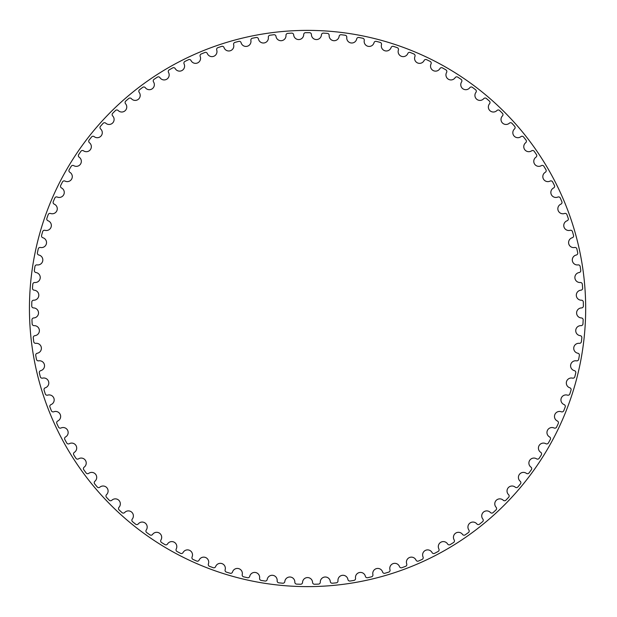 <?xml version="1.0" encoding="UTF-8"?>
<svg xmlns="http://www.w3.org/2000/svg" width="617" height="617" viewBox="0 0 617 617"><rect width="100%" height="100%" fill="white"/><g stroke="black" fill="none" stroke-linecap="round" stroke-linejoin="round"><path stroke-width="0.93" d="M303.703 34.56A5.021 5.021 0 0 1 298.844 39.565A5.021 5.021 0 0 1 293.677 34.884A1.89 1.89 0 0 0 291.679 33.125A275.83 275.83 0 0 0 287.73 33.38A1.89 1.89 0 0 0 285.98 35.385A5.021 5.021 0 0 1 281.46 40.691A5.021 5.021 0 0 1 275.992 36.357A1.89 1.89 0 0 0 273.886 34.729A275.83 275.83 0 0 0 269.961 35.238A1.89 1.89 0 0 0 268.341 37.352A5.021 5.021 0 0 1 264.176 42.943A5.021 5.021 0 0 1 258.446 38.971A1.89 1.89 0 0 0 256.24 37.483A275.83 275.83 0 0 0 252.353 38.246A1.89 1.89 0 0 0 250.872 40.46A5.021 5.021 0 0 1 247.078 46.306A5.021 5.021 0 0 1 241.1 42.72A1.89 1.89 0 0 0 238.802 41.378A275.83 275.83 0 0 0 234.977 42.388A1.89 1.89 0 0 0 233.642 44.694A5.021 5.021 0 0 1 230.234 50.771A5.021 5.021 0 0 1 224.04 47.578A1.89 1.89 0 0 0 221.657 46.383A275.83 275.83 0 0 0 217.901 47.648A1.89 1.89 0 0 0 216.721 50.031A5.021 5.021 0 0 1 213.713 56.317A5.021 5.021 0 0 1 207.327 53.532A1.89 1.89 0 0 0 204.867 52.491A275.83 275.83 0 0 0 201.204 53.995A1.89 1.89 0 0 0 200.186 56.456A5.021 5.021 0 0 1 197.587 62.926A5.021 5.021 0 0 1 191.031 60.551A1.89 1.89 0 0 0 188.517 59.679A275.83 275.83 0 0 0 184.953 61.415A1.89 1.89 0 0 0 184.09 63.929A5.021 5.021 0 0 1 181.922 70.554A5.021 5.021 0 0 1 175.228 68.618A1.89 1.89 0 0 0 172.66 67.909A275.83 275.83 0 0 0 169.22 69.868A1.89 1.89 0 0 0 168.518 72.436A5.021 5.021 0 0 1 166.783 79.192A5.021 5.021 0 0 1 159.973 77.688A1.89 1.89 0 0 0 157.366 77.14A275.83 275.83 0 0 0 154.065 79.323A1.89 1.89 0 0 0 153.533 81.93A5.021 5.021 0 0 1 152.237 88.779A5.021 5.021 0 0 1 145.342 87.722A1.89 1.89 0 0 0 142.704 87.352A275.83 275.83 0 0 0 139.55 89.743A1.89 1.89 0 0 0 139.187 92.38A5.021 5.021 0 0 1 138.339 99.298A5.021 5.021 0 0 1 131.39 98.681A1.89 1.89 0 0 0 128.737 98.489A275.83 275.83 0 0 0 125.745 101.072A1.89 1.89 0 0 0 125.552 103.725A5.021 5.021 0 0 1 125.151 110.69A5.021 5.021 0 0 1 118.179 110.528A1.89 1.89 0 0 0 115.518 110.497A275.83 275.83 0 0 0 112.695 113.281A1.89 1.89 0 0 0 112.68 115.942A5.021 5.021 0 0 1 112.726 122.914A5.021 5.021 0 0 1 105.762 123.199A1.89 1.89 0 0 0 103.108 123.346A275.83 275.83 0 0 0 100.471 126.3A1.89 1.89 0 0 0 100.625 128.961A5.021 5.021 0 0 1 101.126 135.91A5.021 5.021 0 0 1 94.193 136.65A1.89 1.89 0 0 0 91.547 136.966A275.83 275.83 0 0 0 89.11 140.09A1.89 1.89 0 0 0 89.434 142.728A5.021 5.021 0 0 1 90.383 149.638A5.021 5.021 0 0 1 83.519 150.826A1.89 1.89 0 0 0 80.896 151.312A275.83 275.83 0 0 0 78.668 154.582A1.89 1.89 0 0 0 79.161 157.196A5.021 5.021 0 0 1 80.557 164.029A5.021 5.021 0 0 1 73.778 165.657A1.89 1.89 0 0 0 71.202 166.312A275.83 275.83 0 0 0 69.181 169.721A1.89 1.89 0 0 0 69.852 172.297A5.021 5.021 0 0 1 71.68 179.023A5.021 5.021 0 0 1 65.024 181.09A1.89 1.89 0 0 0 62.494 181.907A275.83 275.83 0 0 0 60.697 185.439A1.89 1.89 0 0 0 61.53 187.969A5.021 5.021 0 0 1 63.798 194.563A5.021 5.021 0 0 1 57.288 197.054A1.89 1.89 0 0 0 54.813 198.042A275.83 275.83 0 0 0 53.255 201.682A1.89 1.89 0 0 0 54.242 204.15A5.021 5.021 0 0 1 56.934 210.582A5.021 5.021 0 0 1 50.594 213.49A1.89 1.89 0 0 0 48.188 214.631A275.83 275.83 0 0 0 46.869 218.364A1.89 1.89 0 0 0 48.026 220.763A5.021 5.021 0 0 1 51.118 227.01A5.021 5.021 0 0 1 44.987 230.326A1.89 1.89 0 0 0 42.658 231.614A275.83 275.83 0 0 0 41.586 235.424A1.89 1.89 0 0 0 42.889 237.746A5.021 5.021 0 0 1 46.383 243.777A5.021 5.021 0 0 1 40.475 247.486A1.89 1.89 0 0 0 38.239 248.929A275.83 275.83 0 0 0 37.413 252.8A1.89 1.89 0 0 0 38.863 255.029A5.021 5.021 0 0 1 42.743 260.821A5.021 5.021 0 0 1 37.089 264.901A1.89 1.89 0 0 0 34.945 266.482A275.83 275.83 0 0 0 34.375 270.4A1.89 1.89 0 0 0 35.963 272.537A5.021 5.021 0 0 1 40.213 278.066A5.021 5.021 0 0 1 34.83 282.501A1.89 1.89 0 0 0 32.801 284.221A275.83 275.83 0 0 0 32.477 288.162A1.89 1.89 0 0 0 34.205 290.191A5.021 5.021 0 0 1 38.802 295.435A5.021 5.021 0 0 1 33.719 300.209A1.89 1.89 0 0 0 31.799 302.052A275.83 275.83 0 0 0 31.737 306.017A1.89 1.89 0 0 0 33.596 307.922A5.021 5.021 0 0 1 38.516 312.858A5.021 5.021 0 0 1 33.758 317.948A1.89 1.89 0 0 0 31.961 319.915A275.83 275.83 0 0 0 32.153 323.871A1.89 1.89 0 0 0 34.136 325.653A5.021 5.021 0 0 1 39.365 330.265A5.021 5.021 0 0 1 34.945 335.656A1.89 1.89 0 0 0 33.279 337.73A275.83 275.83 0 0 0 33.727 341.664A1.89 1.89 0 0 0 35.817 343.322A5.021 5.021 0 0 1 41.339 347.579A5.021 5.021 0 0 1 37.275 353.24A1.89 1.89 0 0 0 35.747 355.423A275.83 275.83 0 0 0 36.449 359.325A1.89 1.89 0 0 0 38.64 360.837A5.021 5.021 0 0 1 44.424 364.732A5.021 5.021 0 0 1 40.737 370.647A1.89 1.89 0 0 0 39.357 372.923A275.83 275.83 0 0 0 40.306 376.763A1.89 1.89 0 0 0 42.588 378.136A5.021 5.021 0 0 1 48.612 381.645A5.021 5.021 0 0 1 45.319 387.784A1.89 1.89 0 0 0 44.085 390.145A275.83 275.83 0 0 0 45.288 393.924A1.89 1.89 0 0 0 47.656 395.142A5.021 5.021 0 0 1 53.895 398.25A5.021 5.021 0 0 1 51.003 404.598A1.89 1.89 0 0 0 49.923 407.027A275.83 275.83 0 0 0 51.365 410.721A1.89 1.89 0 0 0 53.81 411.778A5.021 5.021 0 0 1 60.235 414.485A5.021 5.021 0 0 1 57.759 421.002A1.89 1.89 0 0 0 56.841 423.501A275.83 275.83 0 0 0 58.522 427.087A1.89 1.89 0 0 0 61.021 427.99A5.021 5.021 0 0 1 67.615 430.273A5.021 5.021 0 0 1 65.564 436.936A1.89 1.89 0 0 0 64.816 439.489A275.83 275.83 0 0 0 66.721 442.96A1.89 1.89 0 0 0 69.274 443.7A5.021 5.021 0 0 1 75.999 445.543A5.021 5.021 0 0 1 74.387 452.33A1.89 1.89 0 0 0 73.801 454.93A275.83 275.83 0 0 0 75.93 458.269A1.89 1.89 0 0 0 78.529 458.84A5.021 5.021 0 0 1 85.354 460.251A5.021 5.021 0 0 1 84.182 467.123A1.89 1.89 0 0 0 83.773 469.753A275.83 275.83 0 0 0 86.11 472.946A1.89 1.89 0 0 0 88.74 473.347A5.021 5.021 0 0 1 95.643 474.311A5.021 5.021 0 0 1 94.918 481.245A1.89 1.89 0 0 0 94.679 483.898A275.83 275.83 0 0 0 97.216 486.936A1.89 1.89 0 0 0 99.869 487.168A5.021 5.021 0 0 1 106.818 487.685A5.021 5.021 0 0 1 106.548 494.649A1.89 1.89 0 0 0 106.479 497.31A275.83 275.83 0 0 0 109.209 500.179A1.89 1.89 0 0 0 111.87 500.233A5.021 5.021 0 0 1 118.842 500.302A5.021 5.021 0 0 1 119.019 507.267A1.89 1.89 0 0 0 119.12 509.927A275.83 275.83 0 0 0 122.027 512.611A1.89 1.89 0 0 0 124.688 512.503A5.021 5.021 0 0 1 131.652 512.118A5.021 5.021 0 0 1 132.277 519.059A1.89 1.89 0 0 0 132.555 521.704A275.83 275.83 0 0 0 135.632 524.195A1.89 1.89 0 0 0 138.277 523.91A5.021 5.021 0 0 1 145.203 523.077A5.021 5.021 0 0 1 146.275 529.964A1.89 1.89 0 0 0 146.723 532.587A275.83 275.83 0 0 0 149.954 534.87A1.89 1.89 0 0 0 152.576 534.415A5.021 5.021 0 0 1 159.433 533.134A5.021 5.021 0 0 1 160.952 539.937A1.89 1.89 0 0 0 161.561 542.528A275.83 275.83 0 0 0 164.94 544.603A1.89 1.89 0 0 0 167.523 543.97A5.021 5.021 0 0 1 174.279 542.25A5.021 5.021 0 0 1 176.238 548.945A1.89 1.89 0 0 0 177.017 551.49A275.83 275.83 0 0 0 180.519 553.333A1.89 1.89 0 0 0 183.064 552.547A5.021 5.021 0 0 1 189.689 550.387A5.021 5.021 0 0 1 192.08 556.935A1.89 1.89 0 0 0 193.021 559.426A275.83 275.83 0 0 0 196.638 561.046A1.89 1.89 0 0 0 199.121 560.089A5.021 5.021 0 0 1 205.592 557.506A5.021 5.021 0 0 1 208.399 563.892A1.89 1.89 0 0 0 209.502 566.313A275.83 275.83 0 0 0 213.212 567.694A1.89 1.89 0 0 0 215.634 566.583A5.021 5.021 0 0 1 221.927 563.591A5.021 5.021 0 0 1 225.143 569.776A1.89 1.89 0 0 0 226.4 572.121A275.83 275.83 0 0 0 230.187 573.262A1.89 1.89 0 0 0 232.532 571.99A5.021 5.021 0 0 1 238.617 568.596A5.021 5.021 0 0 1 242.226 574.558A1.89 1.89 0 0 0 243.63 576.826A275.83 275.83 0 0 0 247.486 577.713A1.89 1.89 0 0 0 249.746 576.293A5.021 5.021 0 0 1 255.6 572.514A5.021 5.021 0 0 1 259.587 578.229A1.89 1.89 0 0 0 261.138 580.396A275.83 275.83 0 0 0 265.04 581.037A1.89 1.89 0 0 0 267.2 579.479A5.021 5.021 0 0 1 272.799 575.322A5.021 5.021 0 0 1 277.149 580.774A1.89 1.89 0 0 0 278.83 582.834A275.83 275.83 0 0 0 282.771 583.219A1.89 1.89 0 0 0 284.823 581.523A5.021 5.021 0 0 1 290.144 577.011A5.021 5.021 0 0 1 294.833 582.17A1.89 1.89 0 0 0 296.646 584.114A275.83 275.83 0 0 0 300.61 584.245A1.89 1.89 0 0 0 302.546 582.417A5.021 5.021 0 0 1 307.559 577.574A5.021 5.021 0 0 1 312.572 582.417A1.89 1.89 0 0 0 314.516 584.245A275.83 275.83 0 0 0 318.472 584.114A1.89 1.89 0 0 0 320.285 582.17A5.021 5.021 0 0 1 324.974 577.011A5.021 5.021 0 0 1 330.296 581.523A1.89 1.89 0 0 0 332.347 583.219A275.83 275.83 0 0 0 336.288 582.834A1.89 1.89 0 0 0 337.977 580.774A5.021 5.021 0 0 1 342.319 575.322A5.021 5.021 0 0 1 347.919 579.479A1.89 1.89 0 0 0 350.078 581.037A275.83 275.83 0 0 0 353.988 580.396A1.89 1.89 0 0 0 355.531 578.229A5.021 5.021 0 0 1 359.518 572.514A5.021 5.021 0 0 1 365.372 576.293A1.89 1.89 0 0 0 367.632 577.713A275.83 275.83 0 0 0 371.488 576.826A1.89 1.89 0 0 0 372.892 574.558A5.021 5.021 0 0 1 376.501 568.596A5.021 5.021 0 0 1 382.586 571.99A1.89 1.89 0 0 0 384.931 573.262A275.83 275.83 0 0 0 388.725 572.121A1.89 1.89 0 0 0 389.983 569.776A5.021 5.021 0 0 1 393.191 563.591A5.021 5.021 0 0 1 399.484 566.583A1.89 1.89 0 0 0 401.906 567.694A275.83 275.83 0 0 0 405.616 566.313A1.89 1.89 0 0 0 406.719 563.892A5.021 5.021 0 0 1 409.526 557.506A5.021 5.021 0 0 1 415.997 560.089A1.89 1.89 0 0 0 418.488 561.046A275.83 275.83 0 0 0 422.097 559.426A1.89 1.89 0 0 0 423.038 556.935A5.021 5.021 0 0 1 425.429 550.387A5.021 5.021 0 0 1 432.054 552.547A1.89 1.89 0 0 0 434.599 553.333A275.83 275.83 0 0 0 438.101 551.49A1.89 1.89 0 0 0 438.88 548.945A5.021 5.021 0 0 1 440.839 542.25A5.021 5.021 0 0 1 447.595 543.97A1.89 1.89 0 0 0 450.179 544.603A275.83 275.83 0 0 0 453.557 542.528A1.89 1.89 0 0 0 454.166 539.937A5.021 5.021 0 0 1 455.693 533.134A5.021 5.021 0 0 1 462.542 534.415A1.89 1.89 0 0 0 465.164 534.87A275.83 275.83 0 0 0 468.396 532.587A1.89 1.89 0 0 0 468.843 529.964A5.021 5.021 0 0 1 469.923 523.077A5.021 5.021 0 0 1 476.841 523.91A1.89 1.89 0 0 0 479.486 524.195A275.83 275.83 0 0 0 482.563 521.704A1.89 1.89 0 0 0 482.841 519.059A5.021 5.021 0 0 1 483.466 512.118A5.021 5.021 0 0 1 490.43 512.503A1.89 1.89 0 0 0 493.091 512.611A275.83 275.83 0 0 0 495.999 509.927A1.89 1.89 0 0 0 496.099 507.267A5.021 5.021 0 0 1 496.276 500.302A5.021 5.021 0 0 1 503.248 500.233A1.89 1.89 0 0 0 505.909 500.179A275.83 275.83 0 0 0 508.639 497.31A1.89 1.89 0 0 0 508.57 494.649A5.021 5.021 0 0 1 508.3 487.685A5.021 5.021 0 0 1 515.249 487.168A1.89 1.89 0 0 0 517.902 486.936A275.83 275.83 0 0 0 520.439 483.898A1.89 1.89 0 0 0 520.2 481.245A5.021 5.021 0 0 1 519.475 474.311A5.021 5.021 0 0 1 526.378 473.347A1.89 1.89 0 0 0 529.016 472.946A275.83 275.83 0 0 0 531.353 469.753A1.89 1.89 0 0 0 530.936 467.123A5.021 5.021 0 0 1 529.764 460.251A5.021 5.021 0 0 1 536.589 458.84A1.89 1.89 0 0 0 539.189 458.269A275.83 275.83 0 0 0 541.317 454.93A1.89 1.89 0 0 0 540.731 452.33A5.021 5.021 0 0 1 539.119 445.543A5.021 5.021 0 0 1 545.844 443.7A1.89 1.89 0 0 0 548.397 442.96A275.83 275.83 0 0 0 550.302 439.489A1.89 1.89 0 0 0 549.554 436.936A5.021 5.021 0 0 1 547.503 430.273A5.021 5.021 0 0 1 554.097 427.99A1.89 1.89 0 0 0 556.596 427.087A275.83 275.83 0 0 0 558.277 423.501A1.89 1.89 0 0 0 557.359 421.002A5.021 5.021 0 0 1 554.884 414.485A5.021 5.021 0 0 1 561.316 411.778A1.89 1.89 0 0 0 563.753 410.721A275.83 275.83 0 0 0 565.195 407.027A1.89 1.89 0 0 0 564.123 404.598A5.021 5.021 0 0 1 561.223 398.25A5.021 5.021 0 0 1 567.463 395.142A1.89 1.89 0 0 0 569.83 393.924A275.83 275.83 0 0 0 571.034 390.145A1.89 1.89 0 0 0 569.799 387.784A5.021 5.021 0 0 1 566.506 381.645A5.021 5.021 0 0 1 572.53 378.136A1.89 1.89 0 0 0 574.813 376.763A275.83 275.83 0 0 0 575.761 372.923A1.89 1.89 0 0 0 574.381 370.647A5.021 5.021 0 0 1 570.694 364.732A5.021 5.021 0 0 1 576.479 360.837A1.89 1.89 0 0 0 578.669 359.325A275.83 275.83 0 0 0 579.371 355.423A1.89 1.89 0 0 0 577.844 353.24A5.021 5.021 0 0 1 573.787 347.579A5.021 5.021 0 0 1 579.301 343.322A1.89 1.89 0 0 0 581.391 341.664A275.83 275.83 0 0 0 581.839 337.73A1.89 1.89 0 0 0 580.173 335.656A5.021 5.021 0 0 1 575.754 330.265A5.021 5.021 0 0 1 580.99 325.653A1.89 1.89 0 0 0 582.965 323.871A275.83 275.83 0 0 0 583.158 319.915A1.89 1.89 0 0 0 581.361 317.948A5.021 5.021 0 0 1 576.602 312.858A5.021 5.021 0 0 1 581.523 307.922A1.89 1.89 0 0 0 583.381 306.017A275.83 275.83 0 0 0 583.32 302.052A1.89 1.89 0 0 0 581.399 300.209A5.021 5.021 0 0 1 576.317 295.435A5.021 5.021 0 0 1 580.913 290.191A1.89 1.89 0 0 0 582.641 288.162A275.83 275.83 0 0 0 582.325 284.221A1.89 1.89 0 0 0 580.288 282.501A5.021 5.021 0 0 1 574.913 278.066A5.021 5.021 0 0 1 579.155 272.537A1.89 1.89 0 0 0 580.751 270.4A275.83 275.83 0 0 0 580.173 266.482A1.89 1.89 0 0 0 578.036 264.901A5.021 5.021 0 0 1 572.375 260.821A5.021 5.021 0 0 1 576.255 255.029A1.89 1.89 0 0 0 577.713 252.8A275.83 275.83 0 0 0 576.88 248.929A1.89 1.89 0 0 0 574.643 247.486A5.021 5.021 0 0 1 568.735 243.777A5.021 5.021 0 0 1 572.229 237.746A1.89 1.89 0 0 0 573.54 235.424A275.83 275.83 0 0 0 572.46 231.614A1.89 1.89 0 0 0 570.131 230.326A5.021 5.021 0 0 1 564 227.01A5.021 5.021 0 0 1 567.1 220.763A1.89 1.89 0 0 0 568.249 218.364A275.83 275.83 0 0 0 566.93 214.631A1.89 1.89 0 0 0 564.524 213.49A5.021 5.021 0 0 1 558.184 210.582A5.021 5.021 0 0 1 560.876 204.15A1.89 1.89 0 0 0 561.871 201.682A275.83 275.83 0 0 0 560.305 198.042A1.89 1.89 0 0 0 557.837 197.054A5.021 5.021 0 0 1 551.32 194.563A5.021 5.021 0 0 1 553.588 187.969A1.89 1.89 0 0 0 554.421 185.439A275.83 275.83 0 0 0 552.631 181.907A1.89 1.89 0 0 0 550.094 181.09A5.021 5.021 0 0 1 543.438 179.023A5.021 5.021 0 0 1 545.274 172.297A1.89 1.89 0 0 0 545.937 169.721A275.83 275.83 0 0 0 543.924 166.312A1.89 1.89 0 0 0 541.34 165.657A5.021 5.021 0 0 1 534.561 164.029A5.021 5.021 0 0 1 535.957 157.196A1.89 1.89 0 0 0 536.451 154.582A275.83 275.83 0 0 0 534.222 151.312A1.89 1.89 0 0 0 531.607 150.826A5.021 5.021 0 0 1 524.735 149.638A5.021 5.021 0 0 1 525.684 142.728A1.89 1.89 0 0 0 526.008 140.09A275.83 275.83 0 0 0 523.571 136.966A1.89 1.89 0 0 0 520.925 136.65A5.021 5.021 0 0 1 513.992 135.91A5.021 5.021 0 0 1 514.493 128.961A1.89 1.89 0 0 0 514.655 126.3A275.83 275.83 0 0 0 512.017 123.346A1.89 1.89 0 0 0 509.357 123.199A5.021 5.021 0 0 1 502.392 122.914A5.021 5.021 0 0 1 502.439 115.942A1.89 1.89 0 0 0 502.423 113.281A275.83 275.83 0 0 0 499.6 110.497A1.89 1.89 0 0 0 496.94 110.528A5.021 5.021 0 0 1 489.967 110.69A5.021 5.021 0 0 1 489.566 103.725A1.89 1.89 0 0 0 489.381 101.072A275.83 275.83 0 0 0 486.381 98.489A1.89 1.89 0 0 0 483.728 98.681A5.021 5.021 0 0 1 476.779 99.298A5.021 5.021 0 0 1 475.931 92.38A1.89 1.89 0 0 0 475.568 89.743A275.83 275.83 0 0 0 472.414 87.352A1.89 1.89 0 0 0 469.776 87.722A5.021 5.021 0 0 1 462.889 88.779A5.021 5.021 0 0 1 461.585 81.93A1.89 1.89 0 0 0 461.061 79.323A275.83 275.83 0 0 0 457.752 77.14A1.89 1.89 0 0 0 455.145 77.688A5.021 5.021 0 0 1 448.335 79.192A5.021 5.021 0 0 1 446.6 72.436A1.89 1.89 0 0 0 445.898 69.868A275.83 275.83 0 0 0 442.458 67.909A1.89 1.89 0 0 0 439.898 68.618A5.021 5.021 0 0 1 433.196 70.554A5.021 5.021 0 0 1 431.028 63.929A1.89 1.89 0 0 0 430.165 61.415A275.83 275.83 0 0 0 426.602 59.679A1.89 1.89 0 0 0 424.087 60.551A5.021 5.021 0 0 1 417.532 62.926A5.021 5.021 0 0 1 414.933 56.456A1.89 1.89 0 0 0 413.914 53.995A275.83 275.83 0 0 0 410.251 52.491A1.89 1.89 0 0 0 407.798 53.532A5.021 5.021 0 0 1 401.405 56.317A5.021 5.021 0 0 1 398.397 50.031A1.89 1.89 0 0 0 397.217 47.648A275.83 275.83 0 0 0 393.461 46.383A1.89 1.89 0 0 0 391.078 47.578A5.021 5.021 0 0 1 384.885 50.771A5.021 5.021 0 0 1 381.476 44.694A1.89 1.89 0 0 0 380.141 42.388A275.83 275.83 0 0 0 376.316 41.378A1.89 1.89 0 0 0 374.018 42.72A5.021 5.021 0 0 1 368.041 46.306A5.021 5.021 0 0 1 364.246 40.46A1.89 1.89 0 0 0 362.765 38.246A275.83 275.83 0 0 0 358.878 37.483A1.89 1.89 0 0 0 356.672 38.971A5.021 5.021 0 0 1 350.942 42.943A5.021 5.021 0 0 1 346.777 37.352A1.89 1.89 0 0 0 345.158 35.238A275.83 275.83 0 0 0 341.232 34.729A1.89 1.89 0 0 0 339.126 36.357A5.021 5.021 0 0 1 333.666 40.691A5.021 5.021 0 0 1 329.139 35.385A1.89 1.89 0 0 0 327.388 33.38A275.83 275.83 0 0 0 323.439 33.125A1.89 1.89 0 0 0 321.442 34.884A5.021 5.021 0 0 1 316.274 39.565A5.021 5.021 0 0 1 311.415 34.56A1.89 1.89 0 0 0 309.541 32.678A275.83 275.83 0 0 0 305.577 32.678A1.89 1.89 0 0 0 303.703 34.56M585.68 308.5A278.12 278.12 0 0 0 168.503 67.639A278.12 278.12 0 0 0 168.503 549.361A278.12 278.12 0 0 0 585.68 308.5A278.12 278.12 0 0 1 168.503 549.361A278.12 278.12 0 0 1 168.503 67.639A278.12 278.12 0 0 1 585.68 308.5"/></g></svg>
